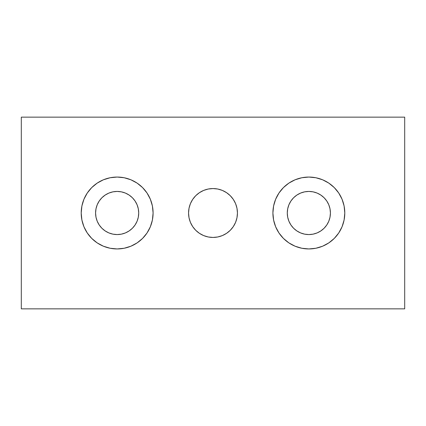 <?xml version="1.0" encoding="UTF-8"?>
<svg xmlns="http://www.w3.org/2000/svg" width="426" height="426" viewBox="0 0 426 426"><rect width="100%" height="100%" fill="white"/><g stroke="black" fill="none" stroke-linecap="round" stroke-linejoin="round"><path stroke-width="0.32" stroke-dasharray="2.13 1.6" d="M230.285 195.715L226.579 192.68L222.356 190.417L217.766 189.027L213 188.558A24.442 24.442 0 0 0 188.558 213A24.442 24.442 0 0 0 213 237.442L217.766 236.973L222.356 235.583L226.579 233.32L230.285 230.285M287.284 213A21.566 21.566 0 0 0 308.85 234.566A21.566 21.566 0 0 0 330.416 213L330.001 208.793L328.776 204.746L326.779 201.019L324.101 197.749L320.831 195.071L317.104 193.074L313.057 191.849L308.85 191.434L304.643 191.849L300.596 193.074L296.869 195.071L293.599 197.749L290.921 201.019L288.924 204.746L287.699 208.793L287.284 213L287.699 217.207L288.924 221.254L290.921 224.981L293.599 228.251L296.869 230.929L300.596 232.926L304.643 234.151L308.85 234.566L313.057 234.151L317.104 232.926L320.831 230.929L324.101 228.251L326.779 224.981L328.776 221.254L330.001 217.207L330.416 213A21.566 21.566 0 0 0 308.85 191.434A21.566 21.566 0 0 0 287.284 213M275.643 226.754L273.598 220.013L272.906 213A35.944 35.944 0 0 0 308.85 248.944A35.944 35.944 0 0 0 344.794 213A35.944 35.944 0 0 0 308.85 177.056A35.944 35.944 0 0 0 272.906 213L273.598 205.987L275.643 199.246L278.966 193.031L283.434 187.584L288.881 183.116L295.096 179.793L301.837 177.749L308.85 177.056L315.863 177.749L322.604 179.793L328.819 183.116L334.266 187.584L338.734 193.031M138.716 213A21.566 21.566 0 0 0 117.15 191.434A21.566 21.566 0 0 0 95.584 213L95.999 217.207L97.224 221.254L99.221 224.981L101.899 228.251L105.169 230.929L108.896 232.926L112.943 234.151L117.15 234.566L121.357 234.151L125.404 232.926L129.131 230.929L132.401 228.251L135.079 224.981L137.076 221.254L138.301 217.207L138.716 213L138.301 208.793L137.076 204.746L135.079 201.019L132.401 197.749L129.131 195.071L125.404 193.074L121.357 191.849L117.15 191.434L112.943 191.849L108.896 193.074L105.169 195.071L101.899 197.749L99.221 201.019L97.224 204.746L95.999 208.793L95.584 213A21.566 21.566 0 0 0 117.15 234.566A21.566 21.566 0 0 0 138.716 213M150.357 199.246L152.401 205.987L153.094 213A35.944 35.944 0 0 0 117.15 177.056A35.944 35.944 0 0 0 81.206 213A35.944 35.944 0 0 0 117.15 248.944A35.944 35.944 0 0 0 153.094 213L152.401 220.013L150.357 226.754L147.034 232.969L142.566 238.416L137.119 242.884L130.904 246.207L124.163 248.251L117.15 248.944L110.137 248.251L103.396 246.207L97.181 242.884L91.734 238.416L87.266 232.969M404.7 117.15L404.7 308.85L21.3 308.85L21.3 117.15L404.7 117.15L404.7 308.85L21.3 308.85L21.3 117.15L404.7 117.15M195.715 230.285L199.421 233.32L203.644 235.583L208.234 236.973L213 237.442A24.442 24.442 0 0 0 237.442 213A24.442 24.442 0 0 0 213 188.558L208.234 189.027L203.644 190.417L199.421 192.68L195.715 195.715M83.943 226.754L81.898 220.013L81.206 213L81.898 205.987L83.943 199.246L87.266 193.031L91.734 187.584L97.181 183.116L103.396 179.793L110.137 177.749L117.15 177.056L124.163 177.749L130.904 179.793L137.119 183.116L142.566 187.584L147.034 193.031M342.057 199.246L344.101 205.987L344.794 213L344.101 220.013L342.057 226.754L338.734 232.969L334.266 238.416L328.819 242.884L322.604 246.207L315.863 248.251L308.85 248.944L301.837 248.251L295.096 246.207L288.881 242.884L283.434 238.416L278.966 232.969"/><path stroke-width="0.64" d="M213 237.442A24.442 24.442 0 0 1 188.558 213A24.442 24.442 0 0 1 213 188.558L208.234 189.027L203.644 190.417L199.421 192.68L195.715 195.715L192.68 199.421L190.417 203.644L189.027 208.234L188.558 213L189.027 217.766L190.417 222.356L192.68 226.579L195.715 230.285L199.421 233.32L203.644 235.583L208.234 236.973L213 237.442L217.766 236.973L222.356 235.583L226.579 233.32L230.285 230.285L233.32 226.579L235.583 222.356L236.973 217.766L237.442 213L236.973 208.234L235.583 203.644L233.32 199.421L230.285 195.715L226.579 192.68L222.356 190.417L217.766 189.027L213 188.558A24.442 24.442 0 0 1 237.442 213A24.442 24.442 0 0 1 213 237.442M330.416 213A21.566 21.566 0 0 1 308.85 234.566A21.566 21.566 0 0 1 287.284 213L287.699 217.207L288.924 221.254L290.921 224.981L293.599 228.251L296.869 230.929L300.596 232.926L304.643 234.151L308.85 234.566L313.057 234.151L317.104 232.926L320.831 230.929L324.101 228.251L326.779 224.981L328.776 221.254L330.001 217.207L330.416 213L330.001 208.793L328.776 204.746L326.779 201.019L324.101 197.749L320.831 195.071L317.104 193.074L313.057 191.849L308.85 191.434L304.643 191.849L300.596 193.074L296.869 195.071L293.599 197.749L290.921 201.019L288.924 204.746L287.699 208.793L287.284 213A21.566 21.566 0 0 1 308.85 191.434A21.566 21.566 0 0 1 330.416 213M344.794 213A35.944 35.944 0 0 1 308.85 248.944A35.944 35.944 0 0 1 272.906 213L273.598 220.013L275.643 226.754L278.966 232.969L283.434 238.416L288.881 242.884L295.096 246.207L301.837 248.251L308.85 248.944L315.863 248.251L322.604 246.207L328.819 242.884L334.266 238.416L338.734 232.969L342.057 226.754L344.101 220.013L344.794 213L344.101 205.987L342.057 199.246L338.734 193.031L334.266 187.584L328.819 183.116L322.604 179.793L315.863 177.749L308.85 177.056L301.837 177.749L295.096 179.793L288.881 183.116L283.434 187.584L278.966 193.031L275.643 199.246L273.598 205.987L272.906 213A35.944 35.944 0 0 1 308.85 177.056A35.944 35.944 0 0 1 344.794 213M95.584 213A21.566 21.566 0 0 1 117.15 191.434A21.566 21.566 0 0 1 138.716 213L138.301 208.793L137.076 204.746L135.079 201.019L132.401 197.749L129.131 195.071L125.404 193.074L121.357 191.849L117.15 191.434L112.943 191.849L108.896 193.074L105.169 195.071L101.899 197.749L99.221 201.019L97.224 204.746L95.999 208.793L95.584 213L95.999 217.207L97.224 221.254L99.221 224.981L101.899 228.251L105.169 230.929L108.896 232.926L112.943 234.151L117.15 234.566L121.357 234.151L125.404 232.926L129.131 230.929L132.401 228.251L135.079 224.981L137.076 221.254L138.301 217.207L138.716 213A21.566 21.566 0 0 1 117.15 234.566A21.566 21.566 0 0 1 95.584 213M81.206 213A35.944 35.944 0 0 1 117.15 177.056A35.944 35.944 0 0 1 153.094 213L152.401 205.987L150.357 199.246L147.034 193.031L142.566 187.584L137.119 183.116L130.904 179.793L124.163 177.749L117.15 177.056L110.137 177.749L103.396 179.793L97.181 183.116L91.734 187.584L87.266 193.031L83.943 199.246L81.898 205.987L81.206 213L81.898 220.013L83.943 226.754L87.266 232.969L91.734 238.416L97.181 242.884L103.396 246.207L110.137 248.251L117.15 248.944L124.163 248.251L130.904 246.207L137.119 242.884L142.566 238.416L147.034 232.969L150.357 226.754L152.401 220.013L153.094 213A35.944 35.944 0 0 1 117.15 248.944A35.944 35.944 0 0 1 81.206 213M404.7 308.85L404.7 117.15L21.3 117.15L21.3 308.85L404.7 308.85L21.3 308.85L21.3 117.15L404.7 117.15L404.7 308.85M195.715 195.715L192.68 199.421L190.417 203.644L189.027 208.234L188.558 213L189.027 217.766L190.417 222.356L192.68 226.579L195.715 230.285M230.285 230.285L233.32 226.579L235.583 222.356L236.973 217.766L237.442 213L236.973 208.234L235.583 203.644L233.32 199.421L230.285 195.715M147.034 193.031L150.357 199.246M87.266 232.969L83.943 226.754M338.734 193.031L342.057 199.246M278.966 232.969L275.643 226.754"/></g></svg>
